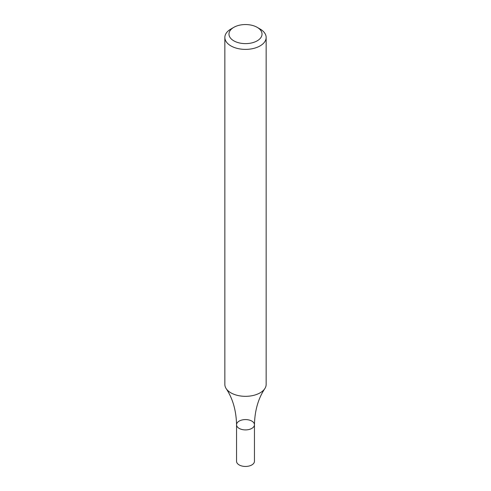 <?xml version="1.0" encoding="UTF-8"?>
<svg xmlns="http://www.w3.org/2000/svg" width="491" height="491" viewBox="0 0 491 491"><rect width="100%" height="100%" fill="white"/><g stroke="black" fill="none" stroke-linecap="round" stroke-linejoin="round"><path stroke-width="0.74" d="M257.186 27.343L260.101 29.03A20.653 11.925 180 0 1 266.153 37.463A20.653 11.925 180 0 1 260.101 45.89A20.653 11.925 180 0 1 237.595 48.48A20.653 11.925 180 0 1 224.847 37.463A20.653 11.925 180 0 1 230.899 29.03L233.814 27.343A16.522 9.538 180 0 1 257.186 27.343A16.522 9.538 180 0 1 257.186 40.833A16.522 9.538 180 0 1 233.814 40.833A16.522 9.538 180 0 1 233.814 27.343M266.153 37.463L266.153 384.404A20.653 11.925 180 0 1 264.809 388.639A20.653 11.925 180 0 1 260.101 392.837A20.653 11.925 180 0 1 226.191 388.639A20.653 11.925 180 0 1 224.847 384.404L224.847 37.463M254.448 424.746L254.448 461.282A8.948 5.168 -0 0 1 245.5 466.45A8.948 5.168 -0 0 1 236.552 461.282L236.552 424.746A8.948 5.168 -0 0 0 245.5 429.913A8.948 5.168 -0 0 0 254.448 424.746A8.948 5.168 -0 0 0 248.925 419.971A8.948 5.168 -0 0 0 239.172 421.094A8.948 5.168 -0 0 0 236.552 424.746A8.948 5.168 -0 0 0 245.5 429.913A8.948 5.168 -0 0 0 254.448 424.746C254.774 410.593 258.223 398.557 264.809 388.639M236.552 424.746C236.226 410.593 232.777 398.557 226.191 388.639"/></g></svg>
